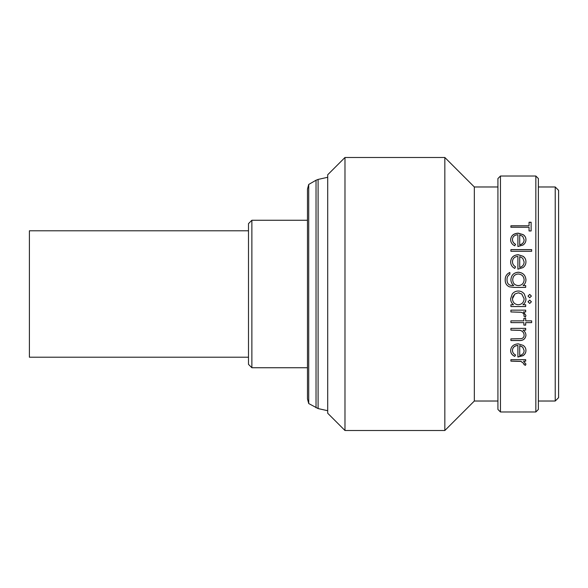 <?xml version="1.0" encoding="UTF-8"?>
<svg xmlns="http://www.w3.org/2000/svg" width="588" height="588" viewBox="0 0 588 588"><rect width="100%" height="100%" fill="white"/><g stroke="black" fill="none" stroke-linecap="round" stroke-linejoin="round"><path stroke-width="0.88" d="M248.496 230.797L29.4 230.797L29.4 357.203L248.496 357.203M308.715 403.544L307.48 398.943L307.48 189.057L308.715 184.456L308.715 403.544L318.101 408.579L327.707 410.711M555.226 186.977L558.6 190.35L558.6 397.65L555.226 401.023L555.226 186.977L538.373 186.977M512.471 298.55L512.457 298.777C512.729 302.43 514.662 304.415 518.263 304.746C521.887 304.422 523.842 302.438 524.129 298.807L521.769 294L518.315 292.831L514.867 294L512.751 296.94M512.244 294C513.809 292.038 515.838 291.045 518.337 291.023C520.799 291.06 522.798 292.052 524.327 294L525.944 298.777C525.966 301.269 524.966 303.261 522.952 304.746L525.687 304.746L525.687 306.554L510.906 306.554L510.906 304.746L513.464 304.746C511.575 303.173 510.634 301.166 510.649 298.726L512.244 294C513.809 292.038 515.838 291.045 518.337 291.016C520.799 291.053 522.791 292.045 524.327 294L524.327 294M519.285 292.912L518.77 292.861M344.98 430.512L344.98 157.488L327.707 174.761L327.707 413.239L344.98 430.512L444.837 430.512L444.837 157.488L474.332 186.977L474.332 401.023L444.837 430.512M500.454 411.975L500.454 176.025L497.926 178.554L497.926 409.446L500.454 411.975L535.844 411.975L535.844 176.025L538.373 178.554L538.373 409.446L535.844 411.975M525.687 359.65L525.687 361.15L523.511 361.15L525.944 364.082L525.437 365.346L523.864 364.545L524.129 363.803L520.946 361.414L510.906 361.15L510.906 359.65L525.687 359.65M515.573 355.005L514.728 356.379C512.023 355.137 510.663 353.175 510.649 350.485C511.031 346.398 513.567 344.186 518.256 343.848L523.188 345.391C525.033 346.714 525.951 348.427 525.944 350.522C525.944 352.675 524.974 354.395 523.033 355.674L517.903 357.041L517.903 345.487C514.566 345.751 512.751 347.346 512.457 350.286C512.493 352.381 513.53 353.954 515.573 355.005M525.687 328.369L525.687 330.103L523.019 330.103C524.937 331.448 525.915 333.212 525.944 335.41C525.319 339.195 522.82 340.9 518.454 340.54L510.906 340.54L510.906 338.864L521.218 338.666C523.158 338.203 524.129 337.02 524.129 335.116C523.952 332.72 522.644 331.14 520.211 330.368L510.906 330.103L510.906 328.369L525.687 328.369M531.648 320.857L531.648 322.621L525.687 322.621L525.687 325.127L523.871 325.127L523.871 322.621L510.906 322.621L510.906 320.857L523.871 320.857L523.871 318.329L525.687 318.329L525.687 320.857L531.648 320.857M525.687 310.155L525.687 311.949L523.511 311.949L525.944 315.506L525.437 317.057L523.864 316.079L524.129 315.168C523.82 313.588 522.761 312.618 520.946 312.272L510.906 311.949L510.906 310.155L525.687 310.155M531.39 296.073L529.7 297.756L528.017 296.073L529.7 294.39L531.39 296.073L529.7 297.756L528.017 296.073M531.39 301.776L529.7 303.452L528.017 301.776L529.7 300.093L531.39 301.776M251.87 367.735L248.496 364.362L248.496 223.638L251.87 220.265L251.87 367.735L307.48 367.735M529.053 227.277L510.906 227.277L510.906 225.792L529.053 225.792L529.053 222.242L531.126 222.242L531.126 230.959L529.053 230.959L529.053 227.277M515.573 244.336L514.728 245.799C512.023 244.446 510.663 242.396 510.649 239.654C511.031 235.597 513.567 233.436 518.256 233.164L523.188 234.634C525.033 235.891 525.951 237.581 525.944 239.691C525.944 241.881 524.974 243.667 523.033 245.042L517.903 246.512L517.903 234.73C514.566 234.957 512.751 236.53 512.457 239.456C512.493 241.58 513.53 243.204 515.573 244.336M531.648 249.613L531.648 251.304L510.906 251.304L510.906 249.613L531.648 249.613M515.573 266.834L514.728 268.407C512.023 266.967 510.663 264.754 510.649 261.792C511.031 257.375 513.567 255.016 518.256 254.707L523.188 256.317C525.033 257.698 525.951 259.543 525.944 261.829C525.944 264.203 524.974 266.121 523.033 267.599L517.903 269.164L517.903 256.419C514.566 256.677 512.751 258.389 512.457 261.572C512.493 263.872 513.53 265.629 515.573 266.834M525.687 285.577L525.687 287.392L513.956 287.392L509.421 286.856C506.54 285.518 505.129 283.21 505.202 279.932C505.121 276.389 506.672 273.905 509.87 272.472L509.87 274.258C507.87 275.507 506.922 277.345 507.018 279.756C507.054 283.695 509.039 285.636 512.971 285.577L513.736 285.577C511.883 284.055 510.935 282.1 510.906 279.704C511.288 275.133 513.772 272.641 518.344 272.215C522.952 272.648 525.488 275.162 525.944 279.756C525.937 282.13 524.988 284.07 523.1 285.577L525.687 285.577L523.1 285.592M525.687 361.054L523.511 361.15M525.944 363.979L525.437 365.244L523.864 364.45M524.129 363.803L520.946 361.319L510.906 361.054M514.728 356.379L514.728 356.291C512.023 355.056 510.663 353.094 510.649 350.404M525.944 350.441C525.944 352.594 524.974 354.307 523.033 355.586L517.903 356.953M517.903 345.487L517.903 345.413C514.559 345.678 512.743 347.273 512.457 350.205L512.457 350.286M515.573 354.917L514.728 356.291M524.129 350.61L522.739 347.163L519.719 345.59L519.719 355.497C522.541 354.836 524.011 353.204 524.129 350.61L522.739 347.236L519.719 345.663M525.687 330.052L523.019 330.103M525.944 335.351C525.319 339.129 522.82 340.842 518.454 340.474L510.906 340.474M524.129 335.116L524.129 335.057C523.952 332.668 522.651 331.088 520.211 330.316L510.906 330.052M531.648 322.584L525.687 322.621M525.687 325.083L523.871 325.083M523.871 322.621L510.906 322.584M525.687 311.927L523.511 311.927M525.944 315.477L525.437 317.02L523.864 316.05M524.129 315.168L524.129 315.139C523.82 313.558 522.761 312.596 520.946 312.243L510.906 311.927M513.464 304.746L513.464 304.731C511.575 303.165 510.634 301.159 510.649 298.719M525.944 298.77C525.966 301.262 524.966 303.246 522.952 304.731L522.952 304.731M525.687 306.532L510.906 306.532M512.64 297.33L512.545 297.785M512.457 298.777L514.867 294M524.129 298.807L521.769 294M531.39 301.762L529.7 303.437L528.017 301.762M505.202 279.954C505.121 276.411 506.68 273.935 509.87 272.501M507.018 279.756L507.018 279.778C507.054 283.717 509.039 285.65 512.971 285.592L513.736 285.592M510.906 279.719C511.295 275.155 513.78 272.663 518.344 272.244C522.952 272.678 525.481 275.191 525.944 279.778M512.721 279.792L512.721 279.815C512.898 283.409 514.779 285.334 518.373 285.592C521.909 285.327 523.827 283.438 524.129 279.925L524.129 279.903C523.835 276.309 521.879 274.339 518.271 274.001C514.743 274.324 512.898 276.25 512.721 279.792C512.883 283.394 514.772 285.32 518.373 285.577L518.373 285.577C521.909 285.312 523.827 283.423 524.129 279.903M510.649 261.836C511.031 257.426 513.574 255.067 518.256 254.766L523.188 256.368C525.033 257.75 525.951 259.587 525.944 261.88M512.457 261.572L512.457 261.616C512.493 263.916 513.53 265.666 515.573 266.871M519.719 267.393L519.719 267.43C522.541 266.651 524.011 264.828 524.129 261.969L522.739 258.272L519.719 256.603L519.719 267.393C522.541 266.621 524.011 264.791 524.129 261.925M510.906 249.679L531.648 249.679M510.649 239.728C511.031 235.678 513.574 233.517 518.256 233.252L523.188 234.715C525.033 235.979 525.951 237.662 525.944 239.772M512.457 239.456L512.457 239.529C512.493 241.653 513.53 243.278 515.573 244.402M519.719 244.858L519.719 244.924C522.541 244.196 524.011 242.499 524.129 239.853L522.739 236.42L519.719 234.891L519.719 244.858C522.541 244.123 524.011 242.432 524.129 239.779M529.053 222.345L531.126 222.345M510.906 225.888L529.053 225.792M308.715 184.456L316.028 180.229L316.028 407.771M316.028 180.229L318.101 179.421L318.101 408.579M474.332 401.023L497.926 401.023M538.373 401.023L555.226 401.023M251.87 220.265L307.48 220.265M500.454 176.025L535.844 176.025M474.332 186.977L497.926 186.977M344.98 157.488L444.837 157.488M318.101 179.421L327.707 177.289"/></g></svg>
